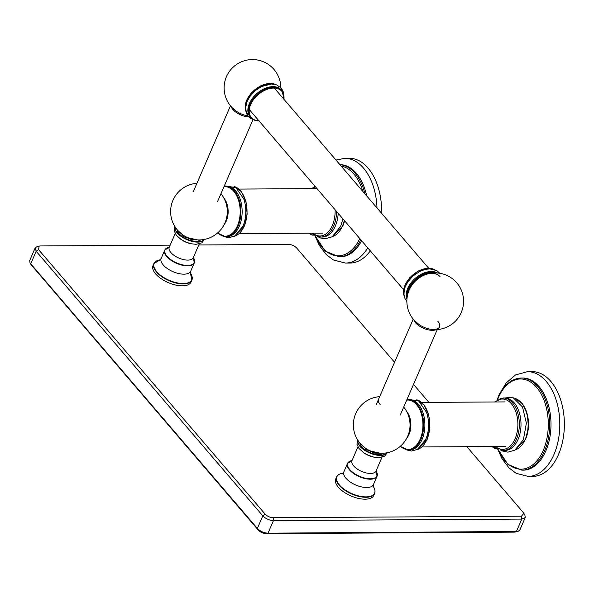 <?xml version="1.0" encoding="UTF-8"?>
<svg xmlns="http://www.w3.org/2000/svg" width="594" height="594" viewBox="0 0 594 594"><rect width="100%" height="100%" fill="white"/><g stroke="black" fill="none" stroke-linecap="round" stroke-linejoin="round"><path stroke-width="0.89" d="M532.09 371.636A52.376 31.957 89.6 0 1 560.714 399.977A52.376 31.957 89.6 0 1 558.516 454.492A52.376 31.957 -90.4 0 1 532.736 476.388L528.17 476.418A52.376 31.957 -90.4 0 0 553.957 454.521A52.376 31.957 89.6 0 0 556.147 400.007A52.376 31.957 89.6 0 0 527.524 371.666L532.09 371.636M522.586 377.984A46.094 28.118 89.6 0 1 547.772 402.925A46.094 28.118 89.6 0 1 545.841 450.891A46.094 28.118 -90.4 0 1 523.151 470.158L521.874 470.166A46.094 28.118 -90.4 0 0 544.564 450.898A46.094 28.118 -90.4 0 0 546.502 402.932A46.094 28.118 -90.4 0 0 521.309 377.992L522.586 377.984M504.863 397.995A26.188 15.979 89.6 0 1 519.178 412.162A26.188 15.979 89.6 0 1 518.079 439.419A26.188 15.979 -90.4 0 1 505.182 450.371L503.512 450.378A26.188 15.979 -90.4 0 0 516.401 439.434A26.188 15.979 -90.4 0 0 517.5 412.177A26.188 15.979 -90.4 0 0 503.192 398.002L504.863 397.995M520.359 401.744A25.572 15.6 89.6 0 1 525.653 439.011M494.512 447.698L492.285 446.532A4.373 2.673 -90.4 0 0 494.512 447.698L495.782 446.51M496.354 447.831L494.913 448.515L493.139 447.468M497.022 448.307L495.678 448.418M495.092 447.341L495.938 446.51M496.332 448.5L497.111 448.366M496.48 447.928L495.025 448.515M377.004 207.937A52.376 31.957 89.6 0 0 344.78 158.323L349.339 158.294A52.376 31.957 89.6 0 1 381.593 213.298M339.909 164.635A46.094 28.118 89.6 0 1 366.691 195.901M367.76 247.869A52.376 31.957 -90.4 0 1 345.418 263.068L349.985 263.045A52.376 31.957 -90.4 0 0 370.314 250.854M314.783 235.291L325.156 251.069L339.129 256.823L340.407 256.816A46.094 28.118 -90.4 0 0 361.605 240.689M338.194 213.35A26.188 15.979 89.6 0 1 335.328 226.076A26.188 15.979 -90.4 0 1 322.438 237.021L320.767 237.036A26.188 15.979 -90.4 0 0 333.657 226.084A26.188 15.979 -90.4 0 0 336.583 211.471M344.557 220.782A25.572 15.6 89.6 0 1 342.909 225.668M311.768 234.355L309.533 233.182A4.373 2.673 -90.4 0 0 311.768 234.355L313.038 233.16M313.61 234.489L312.169 235.172L310.387 234.125M314.271 234.964L312.934 235.076M312.347 233.991L313.187 233.16M313.587 235.157L314.36 235.024M313.736 234.585L312.281 235.165M407.113 399.183L418.651 400.935L426.537 412.355A25.26 15.414 89.6 0 1 426.685 436.976A25.26 15.414 89.6 0 1 425.742 439.441M409.318 399.51A25.26 15.414 89.6 0 1 423.121 413.179A25.26 15.414 89.6 0 1 422.067 439.471A25.26 15.414 -90.4 0 1 409.63 450.029L408.405 450.037A25.26 15.414 -90.4 0 0 420.842 439.478A25.26 15.414 -90.4 0 0 421.896 413.186A25.26 15.414 -90.4 0 0 408.093 399.517L409.318 399.51M400.415 446.243A24.748 15.095 -90.4 0 0 420.173 439.174A24.748 15.095 -90.4 0 0 420.983 412.726A24.748 15.095 -90.4 0 0 406.719 400.089M380.182 404.551A13.09 6.066 -156.6 0 1 378.534 399.287M224.369 185.84L235.907 187.593L243.785 199.005A25.26 15.414 89.6 0 1 243.941 223.626A25.26 15.414 89.6 0 1 242.998 226.099M225.349 186.174L226.574 186.167A25.26 15.414 89.6 0 1 240.377 199.829A25.26 15.414 89.6 0 1 239.323 226.121A25.26 15.414 -90.4 0 1 226.886 236.679L225.661 236.687A25.26 15.414 -90.4 0 0 238.09 226.128A25.26 15.414 -90.4 0 0 239.152 199.836A25.26 15.414 -90.4 0 0 225.349 186.174L224.19 186.249M217.664 232.9A24.748 15.095 -90.4 0 0 237.429 225.831A24.748 15.095 -90.4 0 0 238.231 199.376A24.748 15.095 -90.4 0 0 223.975 186.746M197.579 239.917L185.231 237.117L177.829 230.502M191.736 239.694L182.573 235.781L192.248 239.79L198.426 239.939M182.573 235.781L182.254 236.531A13.09 6.066 23.4 0 0 195.953 241.238A13.09 6.066 23.4 0 0 200.638 239.894M177.168 229.737A13.09 6.066 23.4 0 0 182.254 236.531M192.181 277.146A20.731 9.608 -156.6 0 1 191.899 280.101L191.068 282.016A20.731 9.608 -156.6 0 1 182.38 285.848A20.731 9.608 -156.6 0 1 161.033 278.631A20.731 9.608 -156.6 0 1 153.022 265.548L153.846 263.632A20.731 9.608 -156.6 0 1 155.814 261.405M182.529 236.724L183.123 236.174M373.091 486.219A20.545 9.519 -156.6 0 1 365.986 496.888A20.545 9.519 -156.6 0 1 340.377 486.033A20.545 9.519 -156.6 0 1 342.924 473.158M359.919 443.087A13.09 6.066 23.4 0 0 364.998 449.881A13.09 6.066 23.4 0 0 378.697 454.581A13.09 6.066 23.4 0 0 383.39 453.244M374.487 453.036L365.325 449.131L364.998 449.881M365.325 449.131L375 453.14L381.177 453.289M360.573 443.844L367.976 450.467L380.323 453.259M365.28 450.074L365.874 449.524M374.183 493.844A20.731 9.608 -156.6 0 1 374.116 494.356M374.643 493.443L373.819 495.359A20.731 9.608 -156.6 0 1 365.124 499.19A20.731 9.608 -156.6 0 1 343.778 491.981A20.731 9.608 -156.6 0 1 335.766 478.89L336.598 476.982A20.731 9.608 23.4 0 0 344.609 490.065A20.731 9.608 23.4 0 0 365.956 497.275A20.731 9.608 23.4 0 0 374.643 493.443A20.731 9.608 23.4 0 0 374.925 490.488M336.293 477.984A20.731 9.608 -156.6 0 1 336.62 477.591M338.558 474.747A20.731 9.608 23.4 0 0 336.598 476.982M394.55 362.273L296.658 247.995C294.498 245.812 291.84 244.617 288.677 244.424L198.775 244.973M170.166 245.151L40.355 245.946L39.197 246.079L38.536 249.577L265.169 514.159C267.337 516.342 269.995 517.53 273.158 517.73L521.48 516.201L523.834 513.32L523.299 512.57L466.862 446.688M428.905 402.376L413.513 384.407M39.197 246.079L37.051 246.599L35.143 247.95L36.175 251.262L262.815 515.844C265.696 518.755 269.245 520.344 273.455 520.604L521.784 519.082L525.237 517.56L524.918 515.236L523.856 513.365M525.237 517.56L519.795 530.13L517.886 531.481L514.582 532.135L266.261 533.657C263.105 533.464 260.439 532.276 258.279 530.093L31.088 264.716M517.886 531.481L268.013 533.182C263.803 532.922 260.254 531.333 257.373 528.422L30.732 263.84L30.027 262.845L29.7 260.528L35.143 247.95M440.006 276.581A19.691 12.652 139.4 0 0 424.324 275.089A19.691 12.652 139.4 0 0 409.452 289.493M247.965 114.352A20.619 13.254 -40.6 0 1 250.46 95.686A20.619 13.254 -40.6 0 1 270.879 84.17M284.132 99.517L282.009 90.704L281.393 89.984A20.619 13.254 139.4 0 0 272.988 86.627A20.619 13.254 -40.6 0 0 252.569 98.144A20.619 13.254 -40.6 0 0 250.074 116.81L250.69 117.53C252.717 119.832 255.583 120.976 259.274 120.983M437.555 273.01A20.619 13.254 -40.6 0 0 431.326 271.473A20.619 13.254 139.4 0 0 412.258 281.326A20.619 13.254 139.4 0 0 406.942 299.235M433.397 272.973A20.107 12.919 139.4 0 0 432.016 272.913A20.107 12.919 139.4 0 0 407.543 295.114M497.869 448.834A45.099 27.517 -90.4 0 0 543.258 450.326A45.099 27.517 -90.4 0 0 536.649 387.407A45.099 27.517 -90.4 0 0 498.299 397.839A45.099 27.517 -90.4 0 0 497.572 399.614M515.406 449.814A26.188 15.979 -90.4 0 0 525.215 439.374A26.188 15.979 -90.4 0 0 515.087 398.426M495.686 446.643A25.156 15.347 -90.4 0 0 515.072 438.832A25.156 15.347 -90.4 0 0 514.025 407.633A25.156 15.347 -90.4 0 0 495.255 401.975M364.954 193.874A46.094 28.118 -90.4 0 0 339.961 164.694M339.129 256.823A46.094 28.118 -90.4 0 0 360.81 239.753M315.124 235.491A45.099 27.517 -90.4 0 0 359.793 238.565M362.8 191.365A45.099 27.517 -90.4 0 0 341.03 165.941M332.662 236.464A26.188 15.979 -90.4 0 0 342.463 226.032A26.188 15.979 -90.4 0 0 344.297 220.478M312.941 233.293A25.156 15.347 -90.4 0 0 332.328 225.49A25.156 15.347 -90.4 0 0 335.12 209.764M315.377 186.709A25.156 15.347 -90.4 0 0 312.511 188.625M417.122 449.621A25.26 15.414 -90.4 0 0 426.967 439.434A25.26 15.414 -90.4 0 0 416.817 399.821M406.875 437.986A16.342 9.972 -90.4 0 0 409.066 434.325A16.342 9.972 -90.4 0 0 406.712 411.583M234.37 236.278A25.26 15.414 -90.4 0 0 244.223 226.091A25.26 15.414 -90.4 0 0 234.066 186.479M224.124 224.643A16.342 9.972 -90.4 0 0 226.314 220.983A16.342 9.972 -90.4 0 0 223.968 198.233M169.149 247.542L169.245 247.282A13.09 6.066 23.4 0 0 174.302 255.546A13.09 6.066 23.4 0 0 187.786 260.105A13.09 6.066 23.4 0 0 193.28 257.685L199.22 243.948M180.635 239.182A13.09 6.066 23.4 0 0 191.387 243.83M194.424 260.209A16.09 7.455 -156.6 0 1 194.29 262.89L193.325 257.573A15.867 7.351 -156.6 0 1 187.563 265.436A15.867 7.351 -156.6 0 1 167.983 257.254A15.867 7.351 -156.6 0 1 169.283 247.193L164.753 250.111A16.09 7.455 -156.6 0 1 166.617 248.181M187.541 265.86A16.09 7.455 -156.6 0 1 170.975 260.269A16.09 7.455 -156.6 0 1 164.753 250.111L161.16 258.42A16.09 7.455 -156.6 0 0 167.382 268.577A16.09 7.455 -156.6 0 0 183.947 274.168A16.09 7.455 23.4 0 0 190.696 271.198L194.29 262.89A16.09 7.455 -156.6 0 1 187.541 265.86M190.347 272.876A20.545 9.519 -156.6 0 1 183.234 283.546A20.545 9.519 -156.6 0 1 157.633 272.691A20.545 9.519 -156.6 0 1 160.18 259.816L153.846 263.632A20.731 9.608 -156.6 0 0 161.858 276.722A20.731 9.608 -156.6 0 0 183.204 283.932A20.731 9.608 -156.6 0 0 191.899 280.101L190.347 272.869M203.95 239.501A15.726 7.291 -156.6 0 1 197.668 241.847A15.726 7.291 -156.6 0 1 182.016 236.739A15.726 7.291 -156.6 0 1 175.193 227.057M204.343 239.434A16.016 7.418 -156.6 0 1 197.765 242.107A16.016 7.418 -156.6 0 1 181.541 236.716A16.016 7.418 -156.6 0 1 174.978 226.722M351.893 460.885L351.99 460.632A13.09 6.066 23.4 0 0 357.053 468.896A13.09 6.066 23.4 0 0 370.537 473.448A13.09 6.066 23.4 0 0 376.024 471.027L381.972 457.291M363.38 452.524A13.09 6.066 23.4 0 0 374.138 457.18M377.168 473.559A16.09 7.455 -156.6 0 1 377.034 476.232L376.069 470.923A15.867 7.351 -156.6 0 1 370.307 478.779A15.867 7.351 -156.6 0 1 350.727 470.596A15.867 7.351 -156.6 0 1 352.034 460.536M342.567 473.425L343.911 471.762A16.09 7.455 -156.6 0 0 350.126 481.92A16.09 7.455 -156.6 0 0 366.691 487.518A16.09 7.455 23.4 0 0 373.44 484.541L377.034 476.232A16.09 7.455 -156.6 0 1 370.292 479.209A16.09 7.455 -156.6 0 1 353.72 473.611A16.09 7.455 -156.6 0 1 347.505 463.454A16.09 7.455 -156.6 0 1 349.361 461.523M387.088 452.776A16.016 7.418 -156.6 0 1 380.516 455.45A16.016 7.418 -156.6 0 1 364.293 450.059A16.016 7.418 -156.6 0 1 357.722 440.065M386.694 452.851A15.726 7.291 -156.6 0 1 380.412 455.19A15.726 7.291 -156.6 0 1 364.761 450.081A15.726 7.291 -156.6 0 1 357.937 440.406M38.536 249.577L36.175 251.262L30.732 263.84L31.645 265.511M265.169 514.159L262.815 515.844L257.373 528.422L258.279 530.093M273.158 517.73L273.455 520.604L268.013 533.182L266.261 533.657M521.48 516.201L521.784 519.082L516.342 531.66L514.582 532.135M413.884 319.936A13.09 6.066 23.4 0 0 415.57 322.772A13.09 6.066 23.4 0 0 436.219 329.603M415.377 321.324A14.13 6.549 23.4 0 0 418.829 324.398L418.829 324.398A14.13 6.549 23.4 0 0 429.581 329.054L429.581 329.054A14.13 6.549 23.4 0 0 437.763 321.191M231.14 106.593A13.09 6.066 23.4 0 0 232.818 109.43A13.09 6.066 23.4 0 0 248.797 116.959M232.633 107.982A14.13 6.549 23.4 0 0 236.078 111.056L236.078 111.056A14.13 6.549 23.4 0 0 246.829 115.704L246.829 115.704A14.13 6.549 23.4 0 0 247.847 115.889A28.356 28.356 0 0 1 246.829 115.704L246.874 115.711M275.883 84.645A20.619 13.254 139.4 0 0 270.263 83.45A20.619 13.254 139.4 0 0 251.544 92.916A20.619 13.254 139.4 0 0 245.641 110.551M282.009 90.704A20.619 13.254 139.4 0 0 273.604 87.348A20.619 13.254 139.4 0 0 253.185 98.864A20.619 13.254 139.4 0 0 250.69 117.53M283.939 99.295A20.107 12.919 139.4 0 0 273.678 88.068A20.107 12.919 139.4 0 0 250.824 104.18A20.107 12.919 139.4 0 0 258.88 120.76M407.031 298.195A20.619 13.254 -40.6 0 1 413.788 281.059A20.619 13.254 -40.6 0 1 431.942 272.193A20.619 13.254 -40.6 0 1 436.516 272.943M403.979 295.396A20.619 13.254 -40.6 0 1 409.882 277.762A20.619 13.254 -40.6 0 1 428.601 268.295A20.619 13.254 -40.6 0 1 434.221 269.49M527.524 371.666L515.547 374.925L506.147 382.967L499.101 394.728L497.148 399.873M528.17 476.418L516.156 473.307L508.976 467.901L502.056 458.791L497.445 448.581M521.309 377.992C511.531 378.504 503.823 384.994 498.188 397.453L497.23 399.821M497.527 448.633L507.907 464.419L521.874 470.166M500.378 449.925L503.252 451.336L507.944 452.145L514.85 450.155L523.396 439.686L526.388 423.143L522.497 406.979L512.622 397.156L500.066 398.5M495.448 447.089L503.512 450.378M503.192 398.002L494.557 401.975M514.998 398.366L522.475 403.846L527.309 414.263L528.445 427.086L525.645 439.189L515.317 449.873M344.78 158.323L335.989 160.061M345.418 263.068L333.405 259.964L326.232 254.559L319.312 245.441L314.701 235.239M314.397 186.531L314.627 185.848M314.694 185.922L314.478 186.479M317.634 236.575L320.5 237.994L325.193 238.803L332.105 236.813L340.652 226.344L342.916 218.867M312.704 233.746L320.767 237.036M314.939 186.204L311.813 188.632M344.594 220.82L342.901 225.839L332.566 236.523M505.071 401.908L421.629 402.42M505.346 446.45L421.903 446.963M316.988 188.595L238.877 189.078M322.601 233.108L239.152 233.62M417.07 449.651L427.183 439.345L429.908 427.517L428.749 414.991L423.99 404.908L416.765 399.799M405.858 449.717L411.434 451.061L417.537 449.398L425.72 439.493L426.685 436.976M408.093 399.517L406.935 399.591M379.67 396.658A28.356 28.356 0 0 0 370.441 450.957A28.356 28.356 0 0 0 403.705 407.061M400.237 446.398L408.405 450.037M234.021 186.449L241.246 191.565L246.005 201.648L247.156 214.167L244.438 225.995L234.326 236.301M223.114 236.375L228.69 237.719L234.786 236.048L242.976 226.151L243.941 223.626M217.493 233.048L225.661 236.687M196.926 183.316A28.356 28.356 0 0 0 187.697 237.615A28.356 28.356 0 0 0 220.961 193.711M169.245 247.282L175.185 233.546M190.399 273.314L190.696 271.198M159.823 260.083L161.16 258.42M191.572 239.657L192.248 239.79M204.514 239.397L201.841 242.849L195.968 244.334L190.763 243.689L185.848 242.055L181.022 239.441L176.284 235.187L174.198 230.895L174.881 226.574M351.99 460.632L357.937 446.896M343.911 471.762L347.505 463.454L352.042 460.521M373.151 486.657L373.44 484.541M387.266 452.739L384.585 456.192L378.72 457.677L373.515 457.038L368.599 455.398L363.766 452.784L359.028 448.529L356.942 444.245L357.625 439.916M374.324 453.007L375 453.14M31.111 264.761L30.027 262.845M400.252 415.05L437.251 329.544M376.217 404.648L413.216 319.141M429.625 329.061L429.581 329.054A28.356 28.356 0 0 0 456.756 282.818A28.356 28.356 0 0 0 416.773 279.729A28.356 28.356 0 0 0 418.829 324.398L415.496 321.443M193.466 191.298L230.472 105.799M217.501 201.7L253.051 119.557M280.828 87.645A28.356 28.356 0 0 0 234.029 66.387A28.356 28.356 0 0 0 236.078 111.056L232.751 108.101M276.002 84.682L270.084 83.353L260.283 85.974L251.307 92.909L245.879 102.049L245.664 110.67M253.356 119.654L250.913 118.57L248.203 116.327L246.28 113.053L245.508 108.873L246.762 102.175L249.636 96.785L255.145 90.741L261.62 86.501L271.399 84.021L276.7 84.927L281.192 88.053L283.048 91.209L283.694 93.666M439.842 273.292L436.783 270.612L429.737 268.867L425.564 269.357L420.084 271.287L413.194 275.831L408.011 281.578L405.115 286.984L403.846 293.666L404.64 297.98L406.868 301.537M404.002 295.522L404.217 286.895L409.645 277.754L418.621 270.819L428.415 268.198L434.34 269.528M403.564 289.664L249.272 109.541M428.623 268.198L274.331 88.075"/></g></svg>
